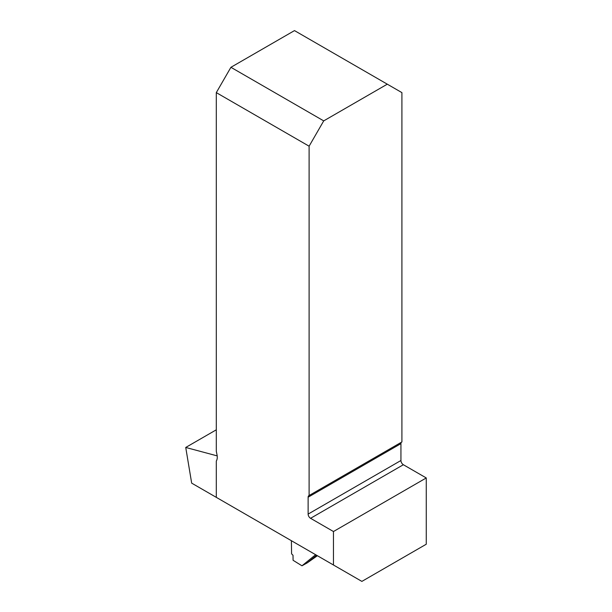 <?xml version="1.0" encoding="UTF-8"?>
<svg xmlns="http://www.w3.org/2000/svg" width="612" height="612" viewBox="0 0 612 612"><rect width="100%" height="100%" fill="white"/><g stroke="black" fill="none" stroke-linecap="round" stroke-linejoin="round"><path stroke-width="0.92" d="M293.087 560.294L293.01 555.275L293.087 560.294L301.976 565.802L307.232 562.872L316.603 555.26M317.391 555.719L307.232 562.872M315.639 554.709L301.976 565.802M293.01 555.275L291.587 553.845L291.388 540.702M308.127 514.088A3.442 1.989 60 0 0 310.567 518.31L333.464 531.53L333.464 564.998L216.304 497.357L216.304 461.035A11.024 6.365 60 0 0 217.008 454.754L216.304 451.289L216.304 92.619L309.106 146.199L323.717 120.885L230.915 67.305L294.487 30.6L401.908 92.619L401.908 441.948L309.106 495.521A3.442 1.989 60 0 0 308.846 495.636A3.442 1.989 60 0 0 308.127 497.212L308.127 514.088L400.937 460.507L400.937 443.631A3.442 1.989 60 0 1 401.418 442.224M310.567 518.31L403.369 464.73A3.442 1.989 60 0 1 400.937 460.507M403.369 464.73L426.266 477.949L426.266 544.221L361.876 581.4L333.464 564.998M309.106 146.199L309.106 495.521M217.191 455.886L185.734 447.456L216.304 429.808M218.247 498.482L191.671 483.136L185.734 447.456M323.717 120.885L387.297 84.181M230.915 67.305L216.304 92.619M333.464 531.53L426.266 477.949M400.937 443.631L308.127 497.212"/></g></svg>
